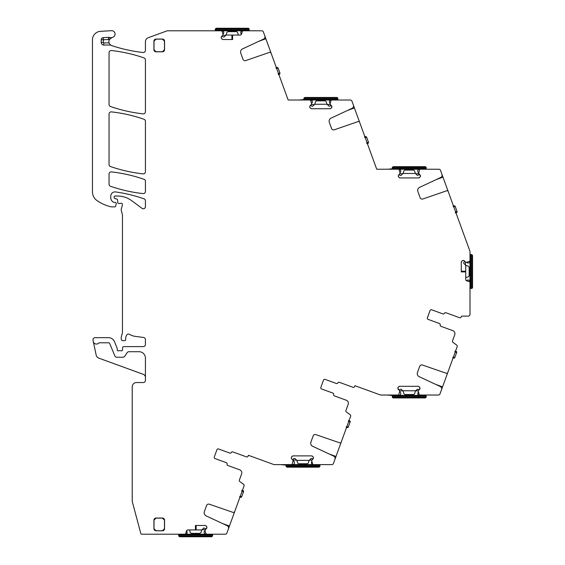 <?xml version="1.0" encoding="UTF-8"?>
<svg xmlns="http://www.w3.org/2000/svg" width="565" height="565" viewBox="0 0 565 565"><rect width="100%" height="100%" fill="white"/><g stroke="black" fill="none" stroke-linecap="round" stroke-linejoin="round"><path stroke-width="0.85" d="M238.515 35.058A5.53 5.53 0 0 1 237.957 33.723L237.745 32.911A1.702 1.702 0 0 0 236.099 31.654L228.38 31.654A1.702 1.702 0 0 0 226.742 32.911L226.523 33.723A5.53 5.53 0 0 1 225.809 35.32L222.723 35.32L221.614 36.428L222.928 35.122L222.991 34.303A2.55 2.55 0 0 0 223.733 32.502A1.702 1.702 0 0 0 222.031 30.8L223.239 31.301L222.031 30.8M222.102 35.948L222.977 36.909L224.015 37.043L225.809 35.32M242.449 30.8L241.248 31.301L242.449 30.8A1.702 1.702 0 0 0 240.747 32.502A2.55 2.55 0 0 0 241.453 34.26M222.991 34.239L221.981 31.096A0.424 0.424 0 0 0 221.572 30.8L242.908 30.8A0.424 0.424 0 0 0 242.505 31.096L241.552 34.027A1.49 1.49 0 0 1 240.132 35.058L232.589 35.058L232.618 39.522L223.076 39.522L222.024 39.084A1.49 1.49 0 0 0 223.076 39.522M216.077 30.8L215.223 29.952L215.653 30.376L215.223 29.952L249.257 29.952L248.402 30.8M249.257 29.952L248.833 30.376L249.172 29.027L248.325 28.25L216.155 28.25L215.307 29.027L249.172 29.027L248.981 28.561M215.223 29.952L215.307 29.027L216.155 28.25M310.665 100.012L311.866 100.514L310.665 100.012A1.702 1.702 0 0 1 312.367 101.714A2.55 2.55 0 0 1 311.619 103.515L310.545 100.309A0.424 0.424 0 0 0 310.136 100.012L331.471 100.012A0.424 0.424 0 0 0 331.069 100.309L330.059 104.179L331.867 106.693A1.49 1.49 0 0 0 331.429 105.634L330.32 104.532L330.991 105.203L330.137 106.121L329.098 106.248L327.305 104.532L330.32 104.532M310.708 105.111L311.605 106.121L312.643 106.248L314.437 104.532A5.53 5.53 0 0 0 315.15 102.929L315.369 102.124A1.702 1.702 0 0 1 317.014 100.86L324.727 100.86A1.702 1.702 0 0 1 326.372 102.124L326.591 102.929A5.53 5.53 0 0 0 327.305 104.532M331.083 100.012L329.875 100.514L331.083 100.012A1.702 1.702 0 0 0 329.381 101.714A2.55 2.55 0 0 0 330.059 103.444M304.704 100.012L303.857 99.158L337.884 99.158L337.037 100.012M303.857 99.158L303.935 98.239L337.806 98.239L336.959 97.463L304.782 97.463L303.935 98.239L304.782 97.463L336.959 97.463M337.884 99.158L337.616 97.766M400.105 172.572L400.105 172.579A2.55 2.55 0 0 0 400.712 170.92A1.702 1.702 0 0 0 399.01 169.225L400.218 169.719L399.01 169.225M398.706 169.225A0.424 0.424 0 0 1 399.109 169.514L400.119 173.384L398.749 174.846L399.851 173.738L399.13 174.465L399.956 175.334L400.995 175.461L402.789 173.738A5.53 5.53 0 0 0 403.502 172.141L403.721 171.336A1.702 1.702 0 0 1 405.366 170.072L413.079 170.072A1.702 1.702 0 0 1 414.724 171.336L414.943 172.141A5.53 5.53 0 0 0 415.656 173.738L417.45 175.461L419.181 174.634L418.884 173.738L420.431 175.899A1.49 1.49 0 0 0 419.993 174.846L418.623 173.384L419.633 169.514A0.424 0.424 0 0 1 420.035 169.225L376.721 169.225L359.665 122.372A1.278 1.278 0 0 0 358.048 121.602L334.261 129.795A2.126 2.126 0 0 1 331.57 128.509L329.331 122.365A3.404 3.404 0 0 1 331.09 118.113L352.073 108.332A2.55 2.55 0 0 0 353.393 105.147L351.931 101.128A1.702 1.702 0 0 0 350.335 100.012L331.471 100.012M419.435 169.225L418.227 169.719L419.435 169.225A1.702 1.702 0 0 0 417.733 170.92A2.55 2.55 0 0 0 418.474 172.728L418.623 172.657M393.056 169.225L392.209 168.37L426.236 168.37L425.389 169.225M392.209 168.37L392.287 167.445L426.158 167.445L425.311 166.668L393.134 166.668L392.287 167.445L393.134 166.668M426.236 168.37L425.968 166.979M186.549 530.881A2.55 2.55 0 0 1 187.128 532.498A1.702 1.702 0 0 1 185.426 534.2L186.627 533.699L185.426 534.2M189.36 529.942A5.53 5.53 0 0 1 189.918 531.277L190.13 532.089A1.702 1.702 0 0 0 191.775 533.346L199.494 533.346A1.702 1.702 0 0 0 201.133 532.089L201.352 531.277A5.53 5.53 0 0 1 202.065 529.68L203.859 527.957L205.596 528.784L205.342 529.68L206.451 528.572A1.49 1.49 0 0 0 206.889 527.519L206.889 527.371A1.49 1.49 0 0 0 206.451 526.319L206.048 525.916A1.49 1.49 0 0 0 204.996 525.478L195.448 525.478L195.448 529.942L195.525 525.478M205.844 534.2L204.643 533.699L205.844 534.2A1.702 1.702 0 0 1 204.142 532.498A2.55 2.55 0 0 1 204.89 530.69L206.091 533.904A0.424 0.424 0 0 0 206.493 534.2L141.667 534.2A0.848 0.848 0 0 1 140.84 533.565L132.231 501.445L132.231 386.806A4.252 4.252 0 0 1 136.49 382.547L143.291 382.547A2.126 2.126 0 0 0 145.424 380.422L145.424 358.09A6.377 6.377 0 0 0 139.039 351.713L128.919 351.713A2.126 2.126 0 0 0 127.146 352.659L124.731 356.289A2.126 2.126 0 0 1 122.958 357.242L116.814 357.242A2.126 2.126 0 0 1 114.85 355.929L109.73 343.562A1.278 1.278 0 0 0 108.551 342.778L99.362 342.778A0.848 0.848 0 0 0 98.741 343.047A3.192 3.192 0 0 1 93.289 341.528L96.163 355.053A4.252 4.252 0 0 0 98.875 358.161L143.319 374.341A3.192 3.192 0 0 1 145.424 377.342M211.797 534.2L212.652 535.048L212.221 534.624L212.652 535.048L178.618 535.048L179.472 534.2M178.618 535.048L178.702 535.973L212.567 535.973L211.72 536.75L212.567 535.973L212.652 535.048M179.55 536.75L178.702 535.973L179.55 536.75L211.72 536.75M292.776 464.614L293.977 464.112L292.776 464.614A1.702 1.702 0 0 0 294.478 462.912A2.55 2.55 0 0 0 293.729 461.104L293.136 460.51L292.126 464.317A0.424 0.424 0 0 1 291.717 464.614L313.052 464.614A0.424 0.424 0 0 1 312.65 464.317L311.64 460.447L313.01 458.985A1.49 1.49 0 0 0 313.448 457.933L313.448 457.784A1.49 1.49 0 0 0 313.01 456.732L312.607 456.329A1.49 1.49 0 0 0 311.555 455.891L293.221 455.891A1.49 1.49 0 0 0 292.169 456.329L291.766 456.732A1.49 1.49 0 0 0 291.328 457.784L291.328 457.933A1.49 1.49 0 0 0 291.766 458.985L291.328 457.933M296.547 460.094L294.753 458.37L293.722 458.505L292.804 460.03L296.547 460.094A5.53 5.53 0 0 1 297.268 461.69L297.48 462.502A1.702 1.702 0 0 0 299.125 463.759L306.844 463.759A1.702 1.702 0 0 0 308.483 462.502L308.702 461.69A5.53 5.53 0 0 1 309.415 460.094L311.209 458.37L312.869 459.126L311.901 460.094L313.448 457.933M312.918 464.585L311.993 464.112L312.918 464.585A1.702 1.702 0 0 1 311.492 462.912A2.55 2.55 0 0 1 311.795 461.697M319.147 464.614L320.002 465.461L285.968 465.461L286.822 464.614M285.968 465.461L286.052 466.386L319.917 466.386L319.07 467.163L319.917 466.386L320.002 465.461M286.9 467.163L286.052 466.386L286.9 467.163L319.07 467.163M465.73 277.782A5.53 5.53 0 0 1 467.064 277.231L467.877 277.012A1.702 1.702 0 0 0 469.134 275.367L469.134 267.655A1.702 1.702 0 0 0 467.877 266.009L467.064 265.79A5.53 5.53 0 0 1 465.468 265.077L465.468 262.012L464.359 260.903L465.673 262.209L466.499 262.273A2.55 2.55 0 0 0 468.286 263A1.702 1.702 0 0 0 469.988 261.305L469.487 262.506L469.988 261.305M464.833 261.376L463.879 262.245L463.745 263.283L465.468 265.077M469.988 281.723L469.487 280.515L469.988 281.723A1.702 1.702 0 0 0 468.286 280.021A2.55 2.55 0 0 0 466.513 280.727M466.549 262.273L469.692 261.263A0.424 0.424 0 0 0 469.988 260.861L469.988 314.415A1.702 1.702 0 0 1 468.286 316.118L461.52 316.118L461.217 316.944A1.278 1.278 0 0 1 459.578 317.707L445.955 312.749A1.278 1.278 0 0 0 444.408 313.321A1.278 1.278 0 0 1 442.868 313.886L431.674 309.811L442.896 313.9A1.278 1.278 0 0 0 444.443 313.328A1.278 1.278 0 0 1 445.99 312.763L459.578 317.707M469.988 255.345L470.836 254.497L470.836 288.524L469.988 287.677M470.836 254.497L471.761 254.575L471.761 288.447L472.538 287.599L472.538 255.422L471.761 254.575L472.538 255.422M470.836 288.524L472.234 288.256M418.34 392.068A2.55 2.55 0 0 0 417.775 393.664A1.702 1.702 0 0 0 419.477 395.366L418.277 394.871L419.477 395.366M399.06 395.366L400.26 394.871L399.06 395.366A1.702 1.702 0 0 0 400.762 393.664A2.55 2.55 0 0 0 400.013 391.863L399.695 391.538L398.685 394.73A0.424 0.424 0 0 1 398.276 395.027L380.838 395.027A1.702 1.702 0 0 1 380.252 394.921L354.954 385.711L354.658 386.531A1.278 1.278 0 0 1 353.026 387.293L339.403 382.336A1.278 1.278 0 0 0 337.856 382.908A1.278 1.278 0 0 1 336.309 383.473L325.115 379.398L336.337 383.487A1.278 1.278 0 0 0 337.884 382.915A1.278 1.278 0 0 1 339.431 382.35L353.026 387.293M418.199 390.846L415.699 390.846A5.53 5.53 0 0 0 414.985 392.449L414.774 393.254A1.702 1.702 0 0 1 413.128 394.518L405.409 394.518A1.702 1.702 0 0 1 403.77 393.254L403.551 392.449A5.53 5.53 0 0 0 402.838 390.846L401.044 389.13L399.307 389.956L399.632 390.712L397.887 388.346A1.49 1.49 0 0 0 398.318 389.398L399.632 390.712L399.695 391.587M415.699 390.846L417.5 389.13L419.124 389.843L418.255 390.712L419.569 389.398A1.49 1.49 0 0 0 420.007 388.346L420.007 388.197A1.49 1.49 0 0 0 419.569 387.145L419.166 386.743A1.49 1.49 0 0 0 418.114 386.305L399.78 386.305A1.49 1.49 0 0 0 398.728 386.743L398.318 387.145A1.49 1.49 0 0 0 397.887 388.197L397.887 388.346M392.251 396.22L426.285 396.22L425.431 395.366L393.106 395.366L392.251 396.22L392.336 397.146L393.184 397.922L425.353 397.922L426.201 397.146L392.336 397.146L392.527 397.612M426.285 396.22L426.201 397.146L425.353 397.922M206.493 534.2L225.28 534.2A1.702 1.702 0 0 0 226.883 533.077L244.08 485.829A1.278 1.278 0 0 0 243.635 484.367L239.821 481.542A1.278 1.278 0 0 1 239.376 480.081L241.629 473.908A3.192 3.192 0 0 0 239.722 469.819L227.893 465.511A1.278 1.278 0 0 1 227.073 464.084A1.278 1.278 0 0 0 226.254 462.657L215.067 458.582A1.278 1.278 0 0 1 214.305 456.944L216.918 449.747A1.278 1.278 0 0 1 218.556 448.984L229.75 453.059A1.278 1.278 0 0 0 231.297 452.494A1.278 1.278 0 0 1 232.844 451.922L246.467 456.88A1.278 1.278 0 0 0 248.099 456.117L248.402 455.298L273.7 464.508A1.702 1.702 0 0 0 274.279 464.614L291.717 464.614M228.274 529.25L227.985 530.055M226.883 533.077L228.415 528.854A2.55 2.55 0 0 0 227.102 525.669L206.112 515.88A3.404 3.404 0 0 1 204.353 511.636L206.592 505.484A2.126 2.126 0 0 1 209.283 504.206L233.077 512.399A1.278 1.278 0 0 0 234.687 511.622L234.588 511.897M310.136 100.012L288.15 100.012L264.392 34.733M271.002 52.884L271.101 53.159A1.278 1.278 0 0 0 269.484 52.39L245.697 60.582A2.126 2.126 0 0 1 243.007 59.297L240.768 53.152A3.404 3.404 0 0 1 242.526 48.908L263.509 39.119A2.55 2.55 0 0 0 264.83 35.934L263.368 31.923A1.702 1.702 0 0 0 261.772 30.8L242.908 30.8M232.547 39.522L232.589 35.058M221.614 38.681L221.183 37.629A1.49 1.49 0 0 0 221.614 38.681L222.024 39.084M221.183 37.629L221.183 37.481A1.49 1.49 0 0 1 221.614 36.428L221.183 37.481M221.572 30.8L167.233 30.8L148.221 37.721A4.252 4.252 0 0 0 145.424 41.718L145.424 50.398A2.126 2.126 0 0 1 143.051 52.51A154.838 154.838 0 0 1 111.799 45.638A4.252 4.252 0 0 1 111.065 45.313A2.126 2.126 0 0 0 110.027 45.045L110.027 44.501L111.065 45.313M108.515 37.361L108.628 39.486L103.353 39.769L103.353 42.488L101.227 42.488L101.227 39.769A2.126 2.126 0 0 1 103.24 37.643L108.515 37.361A2.126 2.126 0 0 1 109.313 37.474L108.628 39.486A6.377 6.377 0 0 0 109.335 39.684A4.252 4.252 0 0 0 109.087 42.919L110.027 44.501M109.335 39.684L111.912 37.523A4.252 4.252 0 0 1 112.308 37.424A3.404 3.404 0 0 0 115.02 33.653A3.404 3.404 0 0 0 111.446 30.687L100.471 31.336A8.51 8.51 0 0 0 92.462 39.825L92.462 191.853A10.636 10.636 0 0 0 97.018 200.582A40.412 40.412 0 0 0 111.121 206.811A2.126 2.126 0 0 0 111.595 206.868L114.759 206.868A0.848 0.848 0 0 0 115.578 206.239L116.249 203.739A1.066 1.066 0 0 0 115.218 202.404L114.158 202.404A1.066 1.066 0 0 1 113.706 202.305A5.106 5.106 0 0 1 110.754 197.672L110.754 196.147A4.252 4.252 0 0 1 115.599 191.938A148.885 148.885 0 0 1 143.997 198.816A2.126 2.126 0 0 1 145.424 200.822L145.424 206.635A2.126 2.126 0 0 1 142.027 208.344L131.603 200.631A23.398 23.398 0 0 0 117.689 196.041L115.006 196.041A0.848 0.848 0 0 0 114.158 196.895L114.158 197.517A1.066 1.066 0 0 0 114.942 198.548L116.771 199.035A1.066 1.066 0 0 1 117.555 199.968L117.774 202.496A1.066 1.066 0 0 0 118.834 203.464L119.999 203.464A2.126 2.126 0 0 0 120.733 203.329A1.278 1.278 0 0 1 122.414 204.855L121.249 209.212A2.126 2.126 0 0 0 121.249 210.307L122.379 214.531A2.126 2.126 0 0 1 122.45 215.081L122.45 332.128A4.252 4.252 0 0 1 122.308 333.23L121.32 336.91A4.252 4.252 0 0 0 121.32 339.113L121.517 339.862A1.066 1.066 0 0 0 122.549 340.653L124.674 340.653A1.066 1.066 0 0 0 125.734 339.459A6.808 6.808 0 0 1 126.694 335.066A2.126 2.126 0 0 1 129.611 334.367A14.888 14.888 0 0 0 135.395 336.401L143.574 337.474A2.126 2.126 0 0 1 145.424 339.586L145.424 344.481A2.126 2.126 0 0 1 143.291 346.606L123.686 346.606A1.066 1.066 0 0 0 122.619 347.623L122.534 349.841A1.066 1.066 0 0 1 121.087 350.787A2.126 2.126 0 0 0 120.324 350.646L119.427 350.646A2.126 2.126 0 0 0 118.664 350.787A1.066 1.066 0 0 1 117.216 349.799L117.216 348.52A1.066 1.066 0 0 0 117.139 348.111L114.448 341.613A6.377 6.377 0 0 0 108.551 337.672L95.097 337.672A2.126 2.126 0 0 0 93.02 340.243L93.289 341.528M101.227 42.488A2.55 2.55 0 0 0 103.776 45.045L110.027 45.045M109.313 37.474A4.252 4.252 0 0 0 111.912 37.523M185.165 534.2A0.424 0.424 0 0 0 185.567 533.904L186.521 530.973A1.49 1.49 0 0 1 187.933 529.942L195.448 529.942M204.996 525.478L206.048 525.916M206.451 526.319L206.889 527.371M205.081 530.761L205.144 529.878L206.889 527.519M292.868 460.094L291.766 458.985L293.073 460.291L293.136 461.174M291.766 456.732L291.328 457.784M293.221 455.891L292.169 456.329M311.555 455.891L312.607 456.329M313.01 456.732L313.448 457.784M346.281 400.232L334.487 395.938A1.278 1.278 0 0 1 333.668 394.511A1.278 1.278 0 0 0 332.849 393.078L321.626 388.995L332.813 393.07A1.278 1.278 0 0 1 333.632 394.497A1.278 1.278 0 0 0 334.452 395.924L346.281 400.232A3.192 3.192 0 0 1 348.188 404.321L345.935 410.494A1.278 1.278 0 0 0 346.373 411.963L350.194 414.781A1.278 1.278 0 0 1 350.632 416.25L341.246 442.035A1.278 1.278 0 0 1 339.629 442.805L315.842 434.619A2.126 2.126 0 0 0 313.151 435.898L310.912 442.049A3.404 3.404 0 0 0 312.671 446.293L333.654 456.082A2.55 2.55 0 0 1 334.974 459.267L333.442 463.491A1.702 1.702 0 0 1 331.839 464.614L313.052 464.614M341.147 442.31L334.833 459.663M342.835 437.684L342.687 438.08M321.626 388.995A1.278 1.278 0 0 1 320.863 387.357L323.477 380.16A1.278 1.278 0 0 1 325.115 379.398M398.318 387.145L397.887 388.197M399.78 386.305L398.728 386.743M418.114 386.305L419.166 386.743M419.569 387.145L420.007 388.197M452.833 330.645L441.046 326.351A1.278 1.278 0 0 1 440.227 324.924A1.278 1.278 0 0 0 439.408 323.491L428.178 319.409L439.372 323.484A1.278 1.278 0 0 1 440.192 324.91A1.278 1.278 0 0 0 441.011 326.337L452.833 330.645A3.192 3.192 0 0 1 454.74 334.734L452.509 340.872A1.278 1.278 0 0 0 452.946 342.334L456.767 345.159A1.278 1.278 0 0 1 457.205 346.62L447.805 372.455A1.278 1.278 0 0 1 446.188 373.225L422.401 365.032A2.126 2.126 0 0 0 419.71 366.311L417.471 372.462A3.404 3.404 0 0 0 419.23 376.707L440.213 386.495A2.55 2.55 0 0 1 441.533 389.68L439.994 393.904A1.702 1.702 0 0 1 438.398 395.027L419.611 395.027A0.424 0.424 0 0 1 419.209 394.73L418.199 390.86L420.007 388.346M447.706 372.723L441.385 390.076M449.394 368.098L449.246 368.493M428.178 319.409A1.278 1.278 0 0 1 427.415 317.77L430.036 310.573A1.278 1.278 0 0 1 431.674 309.811M461.52 316.118L461.217 316.944M469.988 282.189A0.424 0.424 0 0 0 469.692 281.787L466.761 280.833A1.49 1.49 0 0 1 465.73 279.421L465.73 271.871L461.266 271.829M465.73 271.906L461.266 271.906L461.266 262.358L461.704 261.305A1.49 1.49 0 0 0 461.266 262.358M462.106 260.903L463.159 260.465A1.49 1.49 0 0 0 462.106 260.903L461.704 261.305M463.159 260.465L463.307 260.465A1.49 1.49 0 0 1 464.359 260.903L463.307 260.465M441.816 173.956L469.882 251.072A1.702 1.702 0 0 1 469.988 251.658L469.988 260.861M448.13 191.309L448.229 191.584A1.278 1.278 0 0 0 446.618 190.808L422.825 199A2.126 2.126 0 0 1 420.134 197.722L417.895 191.57A3.404 3.404 0 0 1 419.654 187.326L440.636 177.537A2.55 2.55 0 0 0 441.957 174.352L440.502 170.34A1.702 1.702 0 0 0 438.899 169.225L420.035 169.225M449.818 195.935L449.669 195.539M420.431 176.047L419.993 177.099A1.49 1.49 0 0 0 420.431 176.047L420.431 175.899M419.993 177.099L419.59 177.509A1.49 1.49 0 0 1 418.538 177.94L419.59 177.509M400.204 177.94L399.151 177.509A1.49 1.49 0 0 0 400.204 177.94L418.538 177.94M398.749 177.099L398.311 176.047A1.49 1.49 0 0 0 398.749 177.099L399.151 177.509M398.311 176.047L398.311 175.899A1.49 1.49 0 0 1 398.749 174.846L398.311 175.899M352.956 103.946L359.566 122.097M331.867 106.842L331.429 107.894A1.49 1.49 0 0 0 331.867 106.842L331.867 106.693M331.429 107.894L331.026 108.296A1.49 1.49 0 0 1 329.974 108.734L331.026 108.296M311.64 108.734L310.588 108.296A1.49 1.49 0 0 0 311.64 108.734L329.974 108.734M310.185 107.894L309.747 106.842A1.49 1.49 0 0 0 310.185 107.894L310.588 108.296M309.747 106.842L309.747 106.693A1.49 1.49 0 0 1 310.185 105.634L309.747 106.693M311.555 103.451L311.492 104.327L310.185 105.634L311.287 104.532L314.437 104.532M156.053 51.818L162.438 51.818A2.126 2.126 0 0 0 164.563 49.692L164.563 41.181A2.126 2.126 0 0 0 162.438 39.056L156.053 39.056A2.126 2.126 0 0 0 153.927 41.181L153.927 49.692A2.126 2.126 0 0 0 156.053 51.818L154.005 49.692L154.005 41.181L156.053 39.126L162.438 39.126L164.486 41.181L164.486 49.692L162.438 51.74L156.053 51.74M156.053 530.796L162.438 530.796A2.126 2.126 0 0 0 164.563 528.67L164.563 520.16A2.126 2.126 0 0 0 162.438 518.034L156.053 518.034A2.126 2.126 0 0 0 153.927 520.16L153.927 528.67A2.126 2.126 0 0 0 156.053 530.796L154.005 528.67L154.005 520.16L156.053 518.105L162.438 518.105L164.486 520.16L164.486 528.67L162.438 530.719L156.053 530.719M110.479 106.495A148.885 148.885 0 0 0 143.065 113.855A2.126 2.126 0 0 0 145.424 111.736L145.424 59.918A2.126 2.126 0 0 0 143.997 57.905A148.885 148.885 0 0 0 111.411 50.525A2.126 2.126 0 0 0 109.052 52.637L109.052 104.49A2.126 2.126 0 0 0 110.479 106.495M110.479 166.52A148.885 148.885 0 0 0 143.065 173.872A2.126 2.126 0 0 0 145.424 171.76L145.424 121.284A2.126 2.126 0 0 0 143.997 119.272A148.885 148.885 0 0 0 111.411 111.884A2.126 2.126 0 0 0 109.052 113.996L109.052 164.514A2.126 2.126 0 0 0 110.479 166.52M111.411 171.901A2.126 2.126 0 0 0 109.052 174.02L109.052 184.254A2.126 2.126 0 0 0 110.479 186.259A148.885 148.885 0 0 0 143.065 193.597A2.126 2.126 0 0 0 145.424 191.479L145.424 181.301A2.126 2.126 0 0 0 143.997 179.296A148.885 148.885 0 0 0 111.411 171.901M231.94 39.522L231.897 35.058L225.972 35.058M196.133 525.478L196.175 529.942L201.903 529.942M204.968 530.613L205.137 530.973M215.067 458.582L226.29 462.664A1.278 1.278 0 0 1 227.109 464.098A1.278 1.278 0 0 0 227.928 465.525L239.722 469.819M218.556 448.984L229.786 453.074A1.278 1.278 0 0 0 231.332 452.501A1.278 1.278 0 0 1 232.872 451.936L246.467 456.88M248.402 455.298L248.099 456.117M280.537 464.614L286.314 465.115M293.426 460.807L293.08 461.386M309.253 460.355L296.71 460.355M354.961 385.704L354.658 386.531M387.096 395.027L392.936 395.535L387.096 395.027M415.755 390.768L402.781 390.768M461.266 271.221L465.73 271.179L465.73 265.239M402.951 173.476L415.494 173.476M387.519 169.225L392.611 168.773L387.519 169.225M314.599 104.264L327.142 104.264M298.956 100.012L304.245 99.546L298.956 100.012M279.936 73.09C279.915 74.043 279.4 74.552 278.383 74.608L279.456 74.17L279.936 73.09L278.114 68.068A0.848 0.848 -20 0 0 277.274 67.51L276.052 67.56C277.041 67.284 277.726 67.454 278.114 68.068L276.158 68.386M279.456 74.17L279.449 74.135A0.848 0.848 -20 0 0 279.929 73.062L278.114 73.754M366.664 137.253L366.657 137.217A0.848 0.848 -20 0 0 365.816 136.659L364.595 136.716C365.583 136.433 366.268 136.603 366.657 137.217L364.7 137.535M365.816 136.659A0.848 0.848 -20 0 1 366.657 137.217L368.479 142.239L366.657 142.903M367.999 143.319L368.479 142.239C368.458 143.192 367.942 143.701 366.925 143.764L367.992 143.291A0.848 0.848 -20 0 0 368.472 142.211A0.848 0.848 -20 0 1 367.992 143.291L366.911 143.722M455.425 206.988L455.235 206.472A0.848 0.848 -20 0 0 454.394 205.914L453.172 205.971C454.161 205.688 454.853 205.858 455.235 206.472L453.285 206.79M456.88 210.985L457.064 211.501L455.242 212.165M454.394 205.914A0.848 0.848 -20 0 1 455.235 206.472L457.05 211.465A0.848 0.848 -20 0 1 456.569 212.546A0.848 0.848 -20 0 0 457.05 211.465M456.584 212.574L457.064 211.501C457.043 212.454 456.52 212.956 455.503 213.019L456.584 212.574L455.489 212.977M239.645 497.2L240.852 497.285L241.693 496.727A0.848 0.848 -160 0 1 240.852 497.285L239.638 497.228M239.758 496.374L241.707 496.706L243.522 491.712L241.714 491.006M243.338 492.221L241.884 496.218M243.042 490.632L243.522 491.712C243.981 491.218 243.459 490.717 241.961 490.194L243.042 490.632M346.253 427.486L347.461 427.571L348.301 427.013A0.848 0.848 -160 0 1 347.461 427.571L346.239 427.514M346.359 426.66L348.308 426.992L350.123 421.999L348.315 421.292M347.461 427.571A0.848 0.848 -160 0 0 348.301 427.013L350.116 422.02M349.643 420.918L350.123 421.999C350.582 421.511 350.06 421.003 348.563 420.48L349.643 420.918M452.763 358.019L454.818 357.546A0.848 0.848 -160 0 1 453.978 358.104L452.756 358.048M452.876 357.193L454.825 357.525L456.64 352.532L454.832 351.826M453.985 358.083L453.978 358.104A0.848 0.848 -160 0 0 454.818 357.546L456.633 352.553M456.16 351.451L456.64 352.532C457.099 352.037 456.577 351.536 455.079 351.013L456.16 351.451M399.851 173.738L402.789 173.738M415.656 173.738L418.884 173.738M202.065 529.68L205.342 529.68M309.415 460.094L311.901 460.094M402.838 390.846L399.695 390.846M234.687 511.622L244.08 485.829M234.39 511.826L234.376 512.483M228.571 527.823L229.235 525.98L222.575 523.557M264.978 36.965L265.847 38.731M265.649 38.808L258.989 41.231M270.805 52.962L270.423 52.432M103.776 45.045L103.776 42.919L109.087 42.919M103.353 42.488A0.424 0.424 0 0 0 103.776 42.919M101.227 39.769L103.353 39.769L103.24 37.643M285.417 464.614L286.709 464.727M329.134 453.97L335.991 456.471M340.575 442.762L340.935 442.896M391.976 395.027L395.895 395.366M435.693 384.384L442.55 386.884M447.127 373.175L447.494 373.31M442.981 177.149L436.116 179.649M447.918 190.723L447.558 190.857M392.4 169.225L393.007 169.168M354.41 107.943L347.553 110.436M359.354 121.51L358.994 121.645M303.836 100.012L304.634 99.941M278.114 68.068A0.848 0.848 -20 0 0 277.274 67.51M278.361 74.573L279.449 74.135A0.848 0.848 -20 0 0 279.929 73.062M241.693 496.727A0.848 0.848 -160 0 1 240.852 497.285M239.92 497.242L241.043 497.271M346.529 427.528L347.645 427.564M453.045 358.062L454.161 358.09"/></g></svg>
